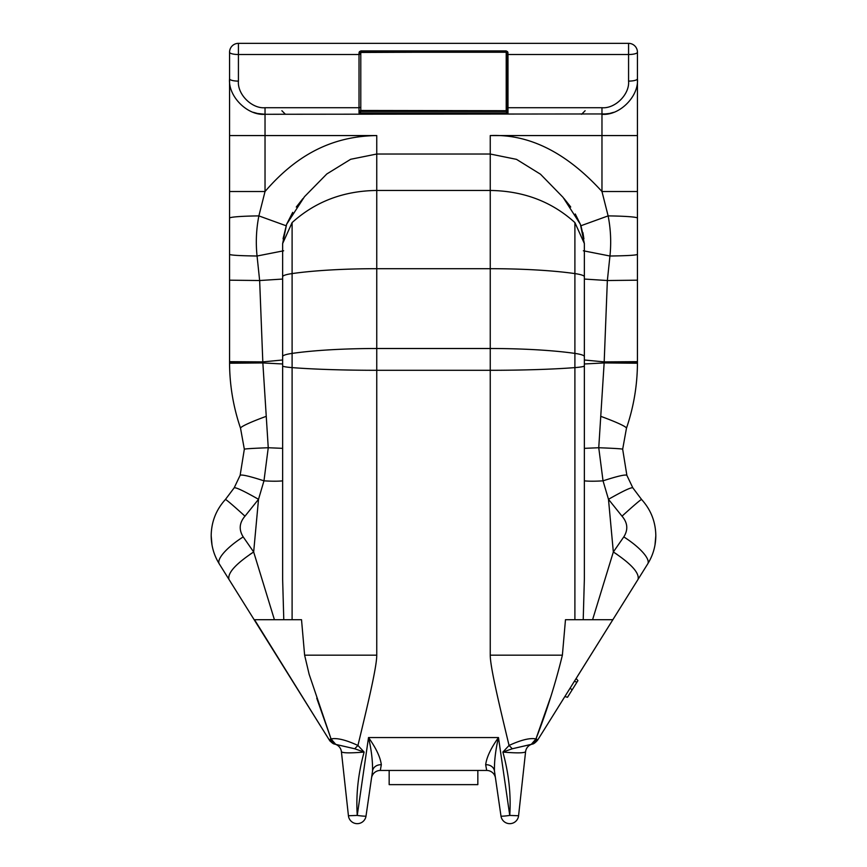 <?xml version="1.0" encoding="UTF-8"?>
<svg xmlns="http://www.w3.org/2000/svg" width="867" height="867" viewBox="0 0 867 867"><rect width="100%" height="100%" fill="white"/><g stroke="black" fill="none" stroke-linecap="round" stroke-linejoin="round"><path stroke-width="1.3" d="M506.209 50.904L506.209 51.922L360.791 51.89L360.791 50.904L506.209 50.904L507.856 52.215L507.986 54.513L628.575 54.513L628.575 43.35L238.425 43.35A8.865 8.865 0 0 0 229.56 52.215A8.865 2.298 0 0 0 238.425 54.513L238.425 81.108A8.865 2.298 0 0 1 229.56 78.821L229.56 52.215L229.56 78.821C227.978 96.367 247.474 115.875 265.031 114.281L260.089 113.945M264.977 114.281L260.057 113.935M257.347 113.447L253.641 112.407M253.348 112.309L255.798 113.068M257.575 113.49L265.031 114.281C248.417 111.68 248.417 111.68 265.031 114.281L606.911 113.945M542.048 733.07L647.725 563.886C653.068 555.238 655.755 545.842 655.81 535.687C655.636 521.836 650.9 509.774 641.591 499.49L632.812 487.818L626.874 475.344L622.669 449.225L626.462 428.244C633.647 407.143 637.31 385.468 637.44 363.23L637.44 78.821C639.022 96.367 619.526 115.875 601.969 114.281C618.583 111.68 618.583 111.68 601.969 114.281L601.969 191.52L608.125 215.894C610.736 229.17 611.343 242.543 609.945 256.014L607.355 280.529L604.147 362.937L598.75 447.74L603.031 480.827A35.471 5.679 -6.6 0 1 584.358 480.86M255.44 621.769L219.275 563.886C213.932 555.238 211.245 545.842 211.19 535.687C211.364 521.836 216.1 509.774 225.409 499.49L234.188 487.818L240.126 475.344L244.331 449.225L240.538 428.244C233.353 407.143 229.69 385.468 229.56 363.23L229.56 78.821M229.56 191.52L265.031 191.52C300.112 150.674 337.155 136.141 376.755 135.566L265.031 135.566L265.031 191.52L258.875 215.894C256.264 229.17 255.657 242.543 257.055 256.014L259.645 280.529L262.853 362.937L268.25 447.74L263.969 480.827A35.471 5.679 -173.4 0 0 282.642 480.86M292.699 212.372L286.609 224.325L282.653 243.529L292.103 222.581C315.36 201.577 343.581 190.87 376.755 190.458L376.755 154.023L350.68 159.279L326.805 173.974L304.469 196.711L286.598 224.347L283.065 238.815M283.639 250.791L257.055 256.014C239.888 255.765 230.72 255.223 229.56 254.389L229.56 218.116A35.471 2.265 0 0 1 258.875 215.894L286.067 225.745M282.642 279.055L259.645 280.529L229.56 280.182M282.642 359.989L262.842 361.886L229.56 361.669M282.642 363.977L262.853 362.937L229.56 363.23L229.56 362.222L262.853 362.298M282.642 448.347L268.25 447.74A35.471 0.856 -1.6 0 0 244.331 449.225L240.126 475.344C241.449 474.292 249.393 476.124 263.969 480.827L258.518 499.305L244.982 516.179C239.292 522.834 238.707 529.737 243.204 536.901L253.663 551.976L258.518 499.305L244.982 516.179A35.471 1.138 42.9 0 0 225.409 499.49C216.1 509.774 211.364 521.836 211.19 535.687L211.992 544.931M376.755 135.566L376.755 154.023L490.245 154.023L516.504 159.355L540.488 174.213L563.073 197.373L580.391 224.325L583.924 238.772M575.276 213.986L580.391 224.347L584.358 243.529L574.897 222.581C551.835 201.653 523.625 190.946 490.245 190.458L376.755 190.458L376.755 268.694L490.245 268.694L490.245 348.501L376.755 348.501L376.755 268.694A115.268 15.238 0 0 0 292.103 273.593L292.103 353.4A115.268 15.238 0 0 1 376.755 348.501L376.755 655.181L304.62 655.181L309.129 674.255L331.053 738.944C336.775 737.687 345.738 739.854 357.941 745.447L357.941 745.447C367.283 706.572 376.755 667.319 376.755 655.181M584.358 579.091L583.22 619.71L565.479 619.71L562.38 655.181C555.433 683.705 546.622 711.634 535.947 738.944C530.225 737.687 521.262 739.854 509.059 745.447L512.299 748.763L532.208 744.124L537.54 740.223L535.947 738.944L531.233 744.417L512.299 748.763L502.882 752.068C516.667 753.217 524.232 753.109 525.586 751.743A8.865 8.865 0 0 1 531.569 744.309L532.208 744.124C533.487 744.092 535.264 742.802 537.54 740.245L537.54 740.169M485.672 764.727A8.865 7.413 -8.2 0 1 494.439 770.893C494.277 760.749 495.621 749.63 498.482 737.557C490.906 748.178 486.636 757.238 485.672 764.727L486.701 770.449A8.865 8.865 0 0 1 495.48 778.046L500.985 816.053A8.865 8.865 0 0 0 518.574 815.749L509.753 815.424C511.107 794.703 508.821 773.592 502.882 752.068L509.059 745.447C499.717 706.572 490.245 667.319 490.245 655.181L562.38 655.181L562.455 654.39M282.642 579.438L283.78 619.71L301.521 619.71L304.62 655.181M381.328 764.727A8.865 7.413 -171.8 0 0 372.561 770.893C372.723 760.749 371.379 749.63 368.518 737.557C376.094 748.178 380.364 757.238 381.328 764.727L380.299 770.449A8.865 8.865 0 0 0 371.52 778.046L366.015 816.053A8.865 8.865 0 0 1 348.426 815.749L357.247 815.424C355.893 794.703 358.179 773.592 364.118 752.068L357.941 745.447L354.701 748.763L335.431 744.309A8.865 8.865 0 0 1 341.414 751.743C342.768 753.109 350.333 753.217 364.118 752.068L354.701 748.763L335.767 744.417L331.053 738.944L330.349 739.085A8.865 8.302 108.6 0 0 335.431 744.309L334.792 744.124L335.431 744.309M372.561 770.893L366.015 816.053A8.865 8.865 0 0 1 348.426 815.749L341.414 751.743M280.139 619.71L254.15 619.71L329.46 740.234L228.942 579.362C227.468 573.033 235.705 563.897 253.663 551.976L274.416 619.71L283.78 619.71M240.126 475.344L234.188 487.818C235.846 487.2 243.952 491.025 258.518 499.305C243.952 491.025 235.846 487.189 234.188 487.818L234.383 487.688M240.538 428.244A35.471 3.013 -18.9 0 1 266.082 416.398M359.014 52.963L359.014 54.513L359.903 54.285L359.903 52.887L359.014 52.963L359.144 52.215L359.968 52.54M359.903 52.508L359.903 54.285M359.903 111.16L359.014 113.003L360.791 111.702L360.791 110.477L359.903 110.705M507.097 110.705L360.791 110.477L360.791 52.237L506.209 52.237L507.097 52.464L507.097 111.16L507.986 113.003L506.209 111.702L506.209 51.89L359.903 52.464M507.097 111.16L507.032 52.529L507.986 52.963M628.575 43.35A8.865 8.865 0 0 1 637.44 52.215L637.44 78.821A8.865 2.298 180 0 1 628.575 81.108C629.767 94.275 615.137 108.906 601.969 107.714L507.986 107.714L507.986 54.513L507.097 54.285M507.856 52.215L507.032 52.54M637.44 191.52L601.969 191.52C566.454 152.549 529.217 133.897 490.245 135.566L637.44 135.566M637.44 361.669L604.158 361.886L584.358 359.989M583.361 250.791L609.945 256.014C627.112 255.776 636.28 255.234 637.44 254.389M584.358 279.055L607.355 280.529L637.44 280.182M584.358 363.977L604.147 362.937L637.44 363.23L637.44 362.222L604.147 362.298M584.358 448.347L598.75 447.74A35.471 0.856 -178.4 0 1 622.669 449.225L626.874 475.344C625.551 474.292 617.607 476.124 603.031 480.827L608.482 499.305L622.018 516.179C627.708 522.834 628.293 529.737 623.796 536.901L613.337 551.976L608.482 499.305L622.018 516.179A35.471 1.138 137.1 0 1 641.591 499.49C650.9 509.774 655.636 521.836 655.81 535.687L655.008 544.931M611.582 621.737L638.058 579.362C639.543 573.033 631.295 563.897 613.337 551.976L592.584 619.71L583.22 619.71M626.874 475.344L632.812 487.818C631.154 487.189 623.048 491.025 608.482 499.305M626.462 428.244A35.471 3.013 -161.1 0 0 600.918 416.398M647.725 563.886A35.471 10.198 -148 0 0 623.796 536.901M576.956 677.149L612.85 619.699L592.584 619.71M536.651 739.085A8.865 8.302 71.4 0 1 531.569 744.309M518.574 815.749L525.586 751.743M502.882 752.068L512.299 748.763M380.299 770.449L486.701 770.449M477.836 770.449L477.836 784.635L389.164 784.635L389.164 770.449M364.118 752.068L354.701 748.763M361.376 655.181L349.293 655.181M316.748 698.163L317.029 698.975M317.116 699.246L331.053 738.944M283.271 237.764L283.932 235.304L283.271 237.764M302.93 198.576L296.276 207.04M280.279 619.71L282.089 619.71M319.901 724.985L254.53 619.71M256.036 622.723L262.333 632.791M263.113 634.048L264.413 636.14M265.085 637.202L296.146 686.913M333.513 743.691L330.143 741.166M334.781 744.124C333.513 744.092 331.736 742.802 329.46 740.245C331.736 742.802 333.513 744.092 334.781 744.124L329.46 740.223L330.349 739.085M219.275 563.886A35.471 10.198 -32 0 1 243.204 536.901M249.88 554.436L253.663 551.976M360.791 50.904L359.144 52.215M602.023 114.281L606.943 113.935M609.653 113.447L613.359 112.407M613.652 112.309L611.202 113.068M609.425 113.49L601.969 114.281L601.969 107.714M637.44 78.821L637.44 52.215A8.865 2.298 180 0 1 628.575 54.513L628.575 81.108M564.049 198.543L569.836 205.826M569.857 205.847L570.724 207.04M565.479 619.71L565.251 622.343M505.624 655.181L517.707 655.181M574.897 222.581L574.897 353.4A115.268 15.238 180 0 0 490.245 348.501L490.245 370.296A115.268 8.377 180 0 0 574.897 367.608L574.897 353.4A35.58 4.703 180 0 1 584.358 356.586L584.358 365.852A35.58 2.579 180 0 1 574.897 367.608L574.897 619.71L574.29 619.71M550.252 698.163L549.971 698.997M549.884 699.246L535.947 738.944M617.12 554.436L613.337 551.976M574.604 680.909L572.664 684.009M577.942 680.595L576.111 678.493L577.942 680.595L567.517 697.263L564.851 696.548L567.517 697.263L564.851 696.548L561.155 702.465M576.999 682.101L574.312 681.386M494.439 770.893L500.985 816.053A8.865 0.639 171.8 0 0 509.753 815.424L498.482 737.557L368.518 737.557L357.247 815.424A8.865 0.639 8.2 0 0 366.015 816.053M238.425 81.108C237.233 94.275 251.864 108.906 265.031 107.714L265.031 135.566L229.56 135.566M584.358 243.529L584.358 276.779A35.58 4.703 180 0 0 574.897 273.593A115.268 15.238 180 0 0 490.245 268.694L490.245 135.566M490.245 655.181L490.245 370.296L376.755 370.296A115.268 8.377 0 0 1 292.103 367.608L292.103 353.4A35.58 4.703 0 0 0 282.642 356.586L282.642 276.779A35.58 4.703 0 0 1 292.103 273.593L292.103 222.581M282.642 356.586L282.642 365.852A35.58 2.579 0 0 0 292.103 367.608L292.103 619.71M265.031 107.714L359.014 107.714L359.014 54.513L238.425 54.513L238.425 43.35M507.097 107.486L507.986 107.714L507.986 113.003L359.014 113.003L359.014 107.714L359.903 107.486M360.791 111.475L506.209 111.475M637.44 218.116A35.471 2.265 180 0 0 608.125 215.894L580.933 225.745L583.729 237.764L582.906 232.616M507.477 51.532L506.209 51.532M360.791 51.532L359.523 51.532M585.041 107.714L579.286 107.714M572.112 689.926L570.118 688.095M585.117 110.738L581.573 114.281M281.883 110.738L285.427 114.281M584.358 356.586L584.358 276.779M584.358 365.852L584.358 579.199M282.642 243.529L282.642 276.779M282.642 365.852L282.642 579.503M321.223 727.099L319.934 725.04M319.847 724.91L311.069 710.832M318.742 723.121L317.322 720.856M315.328 717.659L296.915 688.138M298.237 690.273L294.726 684.637M289.762 676.693L292.797 681.549M282.263 664.696L276.497 655.463M277.657 657.316L261.682 631.75M264.272 635.901L263.373 634.46M262.625 633.257L257.261 624.695M254.248 619.71L319.901 724.985L260.696 630.168M266.256 639.077L270.471 645.817M325.038 733.2L329.904 740.895M216.089 558.012L217.292 560.429M532.219 744.124C533.487 744.092 535.264 742.802 537.54 740.245L543.23 731.174M545.072 728.237L546.828 725.419M548.551 722.666L564.851 696.548M555.801 711.048L557.654 708.079M578.842 674.125L597.374 644.474M598.252 643.065L599.422 641.201M600.192 639.965L609.783 624.619"/></g></svg>
